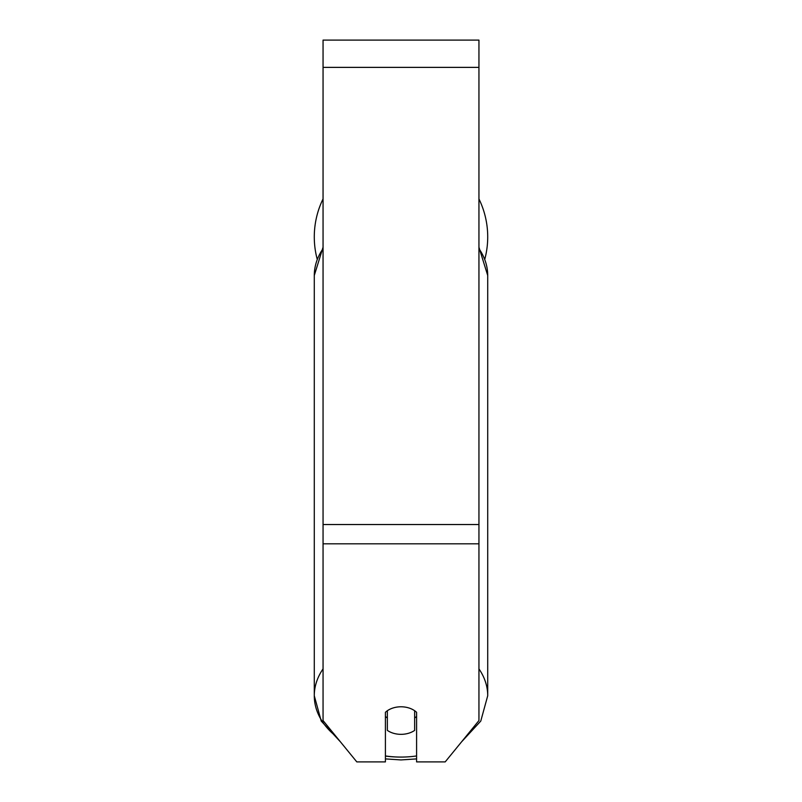 <?xml version="1.0" encoding="UTF-8"?>
<svg xmlns="http://www.w3.org/2000/svg" width="802" height="802" viewBox="0 0 802 802"><rect width="100%" height="100%" fill="white"/><g stroke="black" fill="none" stroke-linecap="round" stroke-linejoin="round"><path stroke-width="1.2" d="M401 734.341A19.489 13.774 0 0 1 387.356 730.401L387.356 710.722A19.489 13.774 0 0 1 401 706.783A19.489 13.774 0 0 1 414.644 710.722L414.644 730.401A19.489 13.774 0 0 1 401 734.341M387.356 718.001A19.489 13.774 0 0 1 385.411 716.427M416.589 716.427A19.489 13.774 0 0 1 414.644 718.001M478.944 543.826L478.944 40.1L323.056 40.1L323.056 720.567L356.81 761.9L385.411 761.9L385.411 712.296A19.489 13.774 0 0 1 416.589 712.296L416.589 761.9L445.19 761.9L478.944 720.567L478.944 543.826L323.056 543.826M478.944 198.916A86.716 86.716 0 0 1 484.849 259.026M317.151 259.026A86.716 86.716 0 0 1 323.056 198.916M323.056 668.888A86.716 61.313 180 0 0 314.284 695.765A86.716 61.313 180 0 0 335.827 736.206M385.411 756.075A86.716 61.313 180 0 0 401 757.078A76.972 54.426 0 0 1 385.411 755.945M340.409 741.82L321.231 721.078L314.284 695.765L314.284 275.507A86.716 61.313 0 0 1 323.056 248.64M416.589 755.945A76.972 54.426 0 0 1 401 757.078M478.944 248.64A86.716 61.313 0 0 1 487.716 275.507L487.716 695.765A86.716 61.313 180 0 0 478.944 668.888M478.944 67.378L323.056 67.378M478.944 524.538L323.056 524.538M385.411 758.903L401 759.935L416.589 758.903M314.284 275.507L323.056 247.216M478.944 247.216L487.716 275.507M461.591 741.82L480.769 721.078L487.716 695.765"/></g></svg>
